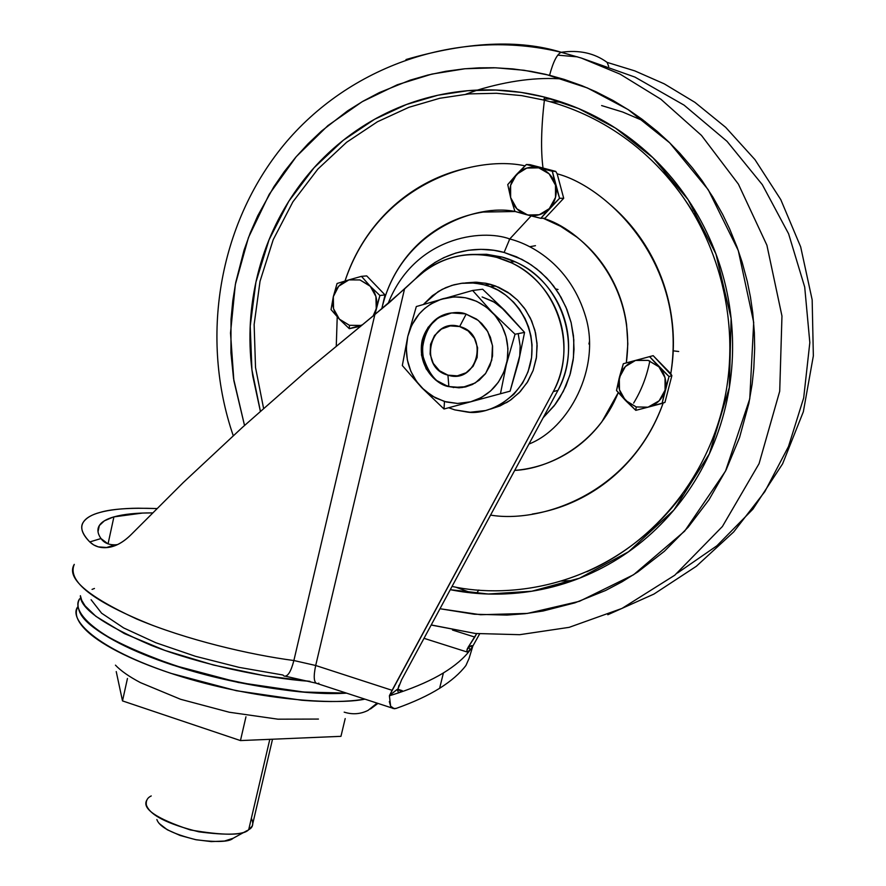 <?xml version="1.0" encoding="UTF-8"?>
<svg xmlns="http://www.w3.org/2000/svg" width="886" height="886" viewBox="0 0 886 886"><rect width="100%" height="100%" fill="white"/><g stroke="black" fill="none" stroke-linecap="round" stroke-linejoin="round"><path stroke-width="1.33" d="M518.62 361.554L524.567 332.405L500.634 306.645L492.682 301.251L482.117 296.965L494.344 302.204L504.909 310.587L482.66 289.235L504.909 310.587L524.567 332.405L515.054 334.232L492.428 312.525L472.615 290.464L482.66 289.235L472.615 290.464L416.32 306.545L407.793 336.37C412.987 317.221 424.693 304.673 442.9 298.726C461.528 294.119 478.041 298.715 492.428 312.525C505.862 327.377 510.513 344.665 506.382 364.379C500.922 383.66 489.028 396.131 470.71 401.79L457.586 403.451L444.462 401.502L444.008 409L500.446 393.761L506.382 364.379L515.054 334.232L492.428 312.525L472.615 290.464L416.32 306.545L407.793 336.37L402.322 365.541L421.647 387.592L444.008 409L510.103 391.158L444.008 409L510.103 391.158L500.446 393.761L506.382 364.379L515.054 334.232L524.567 332.405L518.62 361.554L510.103 391.158L519.739 355.718L520.16 345.972L518.299 334.266M448.848 386.296L447.939 375.143L448.848 386.296C436.687 384.502 427.75 373.405 422.046 352.993C423.862 329.348 433.741 315.992 451.672 312.924C414.582 317.022 412.422 377.746 448.848 386.296L448.083 386.484C437.274 384.69 416.841 367.214 422.157 340.445C429.444 314.209 455.293 309.657 465.593 313.888L476.491 319.06L481.718 323.49L486.558 329.548L490.401 337.245L492.583 346.293L492.527 356.028L490.047 365.497L485.395 373.77L479.237 380.183L472.36 384.524L465.46 386.949L459.014 387.824L448.083 386.484L454.031 387.381L466.479 386.695M466.191 314.065L459.646 326.557C489.98 333.867 477.51 384.967 447.939 375.143L457.276 375.852L466.102 372.762L473.08 366.328L477.122 357.523L477.598 347.7L474.442 338.352L468.129 330.921L459.646 326.557L450.276 325.893L441.461 329.049L434.539 335.506L430.552 344.289L430.098 354.068L433.243 363.349L439.5 370.747L447.939 375.143C417.904 367.801 429.976 317.033 459.646 326.557L465.261 315.837M448.67 407.748L454.773 409.875L448.681 407.737M490.423 409.122L500.125 405.888L509.915 400.494L519.174 392.719L527.159 382.575L533.128 370.459L536.495 357.058L537.027 343.314L534.867 330.135L530.459 318.284L524.446 308.217L517.468 300.088L510.081 293.831L495.651 286.045L490.379 284.328L485.03 284.96L490.323 286.687C507.999 291.981 535.975 318.428 531.5 358.01C525.498 397.759 488.064 415.335 467.664 412.134L454.773 409.875L470.134 412.256L485.594 410.539L493.779 407.87L501.565 403.972L513.913 394.259L522.629 383.029L528.056 371.777L531.556 357.656L532.043 344.953L530.902 335.805L528.577 326.967L525.077 318.55L519.418 309.148L513.67 302.215L505.574 295.049L498.087 290.231L490.08 286.588L481.596 284.118L471.252 282.822L462.581 283.166L454.02 284.771L445.88 287.596L438.171 291.616L423.442 304.407L432.357 295.702L442.059 289.412L451.893 285.392L461.351 283.321L474.187 283.011L485.03 284.96L490.379 284.328L485.783 283.254L475.361 282.202L465.482 282.911L476.701 282.213L486.968 283.498L498.641 287.252L507.877 292.302L517.59 300.188L525.575 309.823L531.7 320.976L535.576 333.014L537.149 345.695L536.318 358.287L533.117 370.514L527.724 381.689L520.259 391.579L511.167 399.63L506.781 402.488L490.357 409.155M444.008 409L444.462 401.502L432.213 396.086L421.647 387.592L444.008 409M407.793 336.37L406.286 348.12L407.339 359.871L410.86 371.323L416.597 381.523L424.449 390.305L435.569 397.969L446.3 402L457.586 403.451L470.71 401.79L481.308 397.57L490.6 390.97L498.375 382.198L503.935 371.976L507.213 360.414L507.933 348.53L506.039 336.614L501.709 325.372L495.119 315.505L486.503 307.243L476.579 301.295L465.471 297.762L454.153 296.876L441.051 299.291L430.74 304.053L424.615 308.527L419.111 314.021L411.702 325.273L407.793 336.37L402.322 365.541L421.647 387.592C408.479 372.906 403.861 355.829 407.793 336.37M448.083 386.484L435.502 379.917L426.166 368.875L421.481 355.031L422.157 340.445L428.093 327.333L438.415 317.664L451.583 312.935L465.593 313.888L478.307 320.422L487.754 331.53L492.483 345.507L491.752 360.214L485.683 373.371L475.239 382.974L462.038 387.57L448.083 386.484M368.089 710.362L377.082 703.119L368.089 710.362C360.524 714.171 352.55 714.769 344.178 712.145M402.255 690.67L399.398 690.371L402.255 690.67L398.058 689.308L402.255 690.67L398.611 692.852C416.686 686.761 431.615 680.116 443.41 672.928L439.622 688.289C451.129 681.057 459.9 673.449 465.936 665.475C459.9 673.449 451.129 681.057 439.622 688.289C428.082 695.521 413.574 702.233 396.086 708.423C413.574 702.233 428.082 695.521 439.622 688.289L443.41 672.928C431.615 680.116 416.686 686.761 398.611 692.852L389.397 695.798L390.626 706.186L392.941 708.501L396.086 708.423L394.292 708.745L390.626 706.186L389.331 701.568M152.348 512.894C136.366 512.85 123.553 514.179 113.906 516.881L108.059 543.849L113.906 516.881L142.502 513.06L152.348 512.894M156.689 508.542L138.094 508.21C122.368 508.354 109.631 509.771 99.885 512.462C91.922 514.544 86.385 517.801 83.284 522.219C79.862 527.236 82.033 533.804 89.785 541.933C94.414 546.363 100.262 548.246 107.339 547.548C115.49 546.695 123.519 542.287 131.427 534.313L183.247 482.571L242.376 427.406L307.099 370.47L374.867 314.541L293.875 660.524C250.428 654.854 186.182 639.925 136.455 618.904C86.861 596.012 66.118 577.86 74.225 564.448L74.225 564.448M156.678 508.553C130.264 507.645 111.337 508.952 99.885 512.462C90.15 515.154 84.314 519.03 82.387 524.08C80.493 529.141 82.963 535.089 89.785 541.933L93.661 544.912L98.235 546.861L107.339 547.548C115.335 546.728 123.376 542.321 131.427 534.313L183.247 482.571L242.376 427.406L307.099 370.47L389.53 302.37L417.395 277.041C440.431 256.829 466.944 250.295 496.913 257.438L501.985 257.029C515.098 260.606 526.871 267.018 537.281 276.277C547.681 285.558 555.633 296.721 561.148 309.79C566.63 322.869 569.089 336.481 568.546 350.635C567.959 364.777 564.437 378.001 557.981 390.294C582.711 346.083 562.034 282.579 516.25 262.311L501.985 257.029L496.913 257.438L511.266 262.754C557.349 283.166 578.17 347.124 553.296 391.634L557.981 390.294L553.296 391.634L389.541 695.388L397.98 688.931L401.568 679.861L557.981 390.294L401.568 679.861M318.439 719.067L278.005 719.188L229.264 712.233L180.589 699.287L140.442 682.619C129.179 676.671 120.85 670.857 115.446 665.153M471.274 254.481L486.602 254.293L501.985 257.029L486.901 254.36L471.695 254.459M468.085 647.367L474.785 637.078L452.48 630.035L474.785 637.078L476.668 633.623L468.085 647.367L471.274 645.695L473.024 645.75L479.625 633.911L473.024 645.75L468.749 646.968L470.056 650.125L466.977 651.963L424.006 638.319L466.977 651.963L466.933 650.147L466.977 651.963L470.056 650.125C464.054 658.121 455.171 665.729 443.41 672.928C455.171 665.729 464.054 658.121 470.056 650.125L468.749 646.968L466.933 650.147L467.531 648.242M107.882 543.794L100.993 538.544C97.582 533.605 97.017 529.285 99.298 525.597C97.028 529.319 97.593 533.627 100.982 538.544L89.785 541.933L100.982 538.544C103.972 542.83 108.679 544.923 115.102 544.835L117.539 544.591M113.131 517.103L113.906 516.881C106.442 519.008 101.569 521.92 99.276 525.62L104.382 520.824L113.031 517.136M417.395 277.041C428.104 267.129 440.486 260.418 454.529 256.907C468.594 253.418 482.726 253.595 496.913 257.438C510.114 261.038 521.965 267.506 532.442 276.82C542.908 286.167 550.915 297.419 556.463 310.576C561.99 323.744 564.471 337.455 563.917 351.709C563.341 365.951 559.797 379.263 553.296 391.634L392.099 690.316L315.693 665.497L404.537 288.958L417.395 277.041M374.867 314.541L404.537 288.958L315.693 665.497L293.875 660.524L374.867 314.541M465.936 665.475L469.037 658.508L472.814 646.171L470.056 650.125L472.836 646.115M389.541 695.388L397.183 689.408L398.611 692.852L389.397 695.798L392.099 690.316L315.693 665.497C313.301 676.882 313.854 682.929 317.365 683.638C313.854 682.929 313.301 676.882 315.693 665.497L293.875 660.524C290.973 671.677 287.728 676.871 284.129 676.084L282.878 674.999L239.12 667.38L195.441 656.293L155.825 642.738L123.697 627.952L101.613 613.212L91.092 599.722M318.849 683.195L317.365 683.638M284.129 676.084C287.728 676.871 290.973 671.677 293.875 660.524M153.422 625.682C93.318 601.815 66.937 581.382 74.269 564.371M364.954 699.154L355.297 700.416C340.257 701.945 322.404 701.889 301.749 700.25L236.44 690.737L171.031 673.371C150.288 666.482 132.402 659.14 117.373 651.354C102.422 643.568 91.479 636.026 84.535 628.706C77.658 621.418 75.088 614.928 76.816 609.258L77.902 606.677C68.111 618.494 94.126 648.231 174.487 674.501C255.589 700.472 336.702 705.178 364.943 699.143M78.267 602.325C77.06 607.73 79.729 613.854 86.274 620.698C93.229 627.952 104.194 635.45 119.167 643.192C134.218 650.944 152.115 658.254 172.881 665.131L238.334 682.486L303.665 692.088L346.603 693.151C312.747 695.211 245.422 687.735 181.575 667.922C116.952 645.418 82.675 625.859 78.732 609.258M82.287 615.914C94.536 633.612 132.114 652.284 195.031 671.898C259.897 688.411 310.399 695.488 346.526 693.129L303.643 692.066L238.345 682.475L172.903 665.12C152.148 658.254 134.251 650.944 119.211 643.192C104.238 635.45 93.285 627.964 86.319 620.709L82.221 615.836M346.459 693.107L303.676 692.032L238.356 682.43L172.892 665.076C152.126 658.198 134.229 650.889 119.178 643.136C104.205 635.395 93.24 627.908 86.285 620.654C79.386 613.411 76.794 606.988 78.511 601.384L79.596 598.836M94.448 588.47L92.055 589.4M80.382 595.691L81.733 600.365L85.056 605.825L95.876 616.324L124.417 633.601L165.006 650.457L213.615 665.076L265.069 675.841L309.967 681.356C266.121 678.311 199.738 664.456 151.107 645.296C103.607 624.84 80.039 608.317 80.393 595.713M79.585 598.87C71.633 609.734 89.807 634.254 156.39 659.295C223.726 684.402 308.483 695.82 346.448 693.107M397.98 688.931L399.398 690.371L397.98 688.931L398.988 685.277M251.358 818.332C253.839 823.758 252.953 827.546 248.7 829.695L269.809 739.334L248.7 829.695L252.211 826.073L272.523 739.223M340.955 736.332L240.46 740.574L122.501 700.904L116.232 671.577L122.501 700.904L240.46 740.574L340.955 736.332L345.197 718.579L340.955 736.332M245.954 716.807L240.46 740.574L245.954 716.807M127.451 678.477L122.501 700.904L127.451 678.477M159.081 823.393L167.288 829.761L180.135 835.476L195.596 839.651L211.211 841.6L224.523 841.035L233.14 838.267L247.05 830.625M156.877 819.539C159.469 827.192 172.582 833.936 196.216 839.773C217.037 842.442 229.352 841.944 233.14 838.267M146.766 800.18C141.838 808.708 156.357 818.62 190.324 829.938C223.859 835.697 243.318 835.62 248.7 829.695L248.279 829.96C243.329 834.822 226.894 835.454 198.973 831.843C167.232 823.991 149.69 815.02 146.345 804.92C145.813 800.656 147.453 797.666 151.24 795.938M509.217 239.685L510.491 239.165L509.217 239.685M509.76 238.965C481.63 228.499 414.327 236.817 388.046 303.643C414.327 236.817 481.63 228.499 509.76 238.965L531.124 215.907L509.76 238.965C533.771 245.09 571.16 267.085 585.801 317.221C600.918 368.321 568.779 428.558 528.92 444.074C568.779 428.558 600.918 368.321 585.801 317.221C571.16 267.085 533.771 245.09 509.76 238.965L504.112 252.455L509.76 238.965M415.146 279.123C445.281 246.496 483.258 246.363 504.112 252.455L493.912 250.306L481.12 249.343L468.262 250.284L455.714 253.075L443.82 257.649L434.76 262.588L415.058 279.212M546.241 211.311L546.795 211.389M515.342 211.555C476.967 203.104 399.796 230.338 381.744 308.948L385.022 294.916L366.704 275.889L361.488 276.354L370.27 286.278L379.906 295.503L385.022 294.916L379.906 295.503L374.933 314.486L376.24 308.284L375.919 296.511L370.27 286.278L359.96 279.943L348.907 279.887L361.488 276.354L366.704 275.889L385.022 294.916L381.977 307.951C385.842 291.505 392.564 276.432 402.166 262.754C411.78 249.088 423.597 237.836 437.606 229.02C451.638 220.226 466.844 214.567 483.213 212.053L515.22 211.521M648.02 407.183L636.214 406.94L635.794 410.351L648.02 407.183L635.794 410.351L616.501 390.516L623.323 363.725L653.17 355.663L627.067 362.695L653.17 355.663L649.582 356.648L669.03 376.539L662.075 403.44L664.954 402.388L671.876 375.631L669.03 376.539L671.876 375.631L670.78 373.67L653.17 355.663L671.876 375.631L664.954 402.388L648.02 407.183L659.129 400.804L665.065 390.172L665.032 377.713L658.929 366.848L648.153 360.392L635.472 360.458L625.394 366.527L619.281 377.724L619.48 389.762L625.339 400.295L636.214 406.94L648.02 407.183M360.392 325.428L349.427 325.295L349.328 328.673L360.392 325.428L349.317 328.684L360.203 326.292L349.317 328.684L339.56 319.337L331.043 309.591L333.324 296.633L337.068 283.487L348.907 279.887L338.662 286.256L333.324 296.633L333.546 308.671L339.349 319.115L349.427 325.295L360.392 325.428M431.194 625.029L475.394 633.479L519.694 634.686L569.166 627.343L622.005 608.416L674.767 575.213L722.411 526.494L759.069 463.655L779.713 391.213L781.961 316.025L766.899 245.2L738.392 184.122L701.479 135.414L660.867 99.221L620.067 74.125L581.316 58.055L561.27 52.285C519.052 39.261 467.299 41.686 405.998 59.55C467.299 41.686 519.052 39.261 561.27 52.285C579.156 49.738 594.44 53.105 607.131 62.385L608.704 66.461L607.131 62.385L634.786 70.88L664.256 83.849L694.89 102.322L725.656 127.318L754.972 159.646L780.787 199.649L800.667 246.862L812.163 299.8L813.348 355.884L803.347 411.746L782.604 463.832L752.912 509.151L716.907 545.776L677.469 573.02L716.907 545.776L752.912 509.151L782.604 463.832L803.347 411.746L813.348 355.884L812.163 299.8L800.667 246.862L780.787 199.649L754.972 159.646L725.656 127.318L694.89 102.322L664.256 83.849L634.786 70.88L607.131 62.385C594.44 53.105 579.156 49.738 561.27 52.285L581.316 58.055L620.067 74.125L660.867 99.221L701.479 135.414L738.392 184.122L766.899 245.2L781.961 316.025L779.713 391.213L759.069 463.655L722.411 526.494L674.767 575.213L622.005 608.416L569.166 627.343L519.694 634.686L475.394 633.479L431.227 624.951M244.525 425.457L233.86 380.648L230.515 332.992L235.344 284.517L248.457 237.548L269.222 194.311L296.289 156.612L327.898 125.602L362.152 101.724L397.316 84.757L431.947 74.081L465.006 68.754L495.828 67.801L524.058 70.26L549.575 75.288C553.163 61.854 557.028 54.19 561.17 52.307C557.028 54.19 553.163 61.854 549.575 75.288L564.149 79.386L582.013 85.732L596.023 91.779L613.101 100.517L629.536 110.484L642.206 119.366L657.379 131.516L668.875 142.026L679.806 153.212L692.619 168.13L702.1 180.7L712.953 197.19L722.688 214.478L729.577 228.765L737.074 247.161L742.147 262.278L747.308 281.493L750.453 297.087L752.746 312.869L754.363 332.671L754.673 348.519L753.809 368.332L752.148 384.059L748.847 403.451L739.566 437.485L726.177 469.768L708.955 499.815L688.189 527.159L664.334 551.313L637.765 571.979L622.005 581.825L605.636 590.464L574.97 602.823L543.107 610.997L525.099 613.699L506.947 615.083L474.331 614.242L439.988 608.737L480.522 614.729L527.403 613.422L579.444 601.306L633.612 574.726L684.623 531.179L725.545 471.053L749.766 398.8L753.698 322.393L738.282 250.539L708.246 189.726L669.705 142.834L628.152 109.587L587.385 87.936L545.898 74.391L531.146 71.378L512.595 68.875L493.934 67.746L479.038 67.845L464.242 68.82L445.891 71.279L427.805 75.066L410.118 80.161L379.418 92.554L363.205 101.115L347.611 110.85L321.518 131.05L308.162 143.698L295.736 157.243L284.295 171.618L273.829 186.813L257.726 215.807L250.306 232.774L244.049 250.173L235.731 282.468L232.785 300.775L231.036 319.237L230.925 352.683L233.55 378.555L244.525 425.457M577.672 56.881L557.737 55.142L577.672 56.881M455.47 587.075L471.474 592.922L455.47 587.075M562.975 79.031C537.137 76.993 508.619 80.692 477.432 90.095M478.861 590.043L476.446 593.387L478.861 590.043M561.813 102.178L550.162 101.724L561.813 102.178M544.004 99.033L551.601 98.999M544.325 100.173L521.621 95.61L496.525 93.285L469.137 93.894L439.744 98.28L408.9 107.306L377.458 121.759L346.625 142.269L317.897 169.049L292.901 201.831L273.198 239.718L260.041 281.239L254.138 324.509L255.522 367.502L263.585 408.38L255.522 367.502L254.138 324.509L260.041 281.239L273.198 239.718L292.901 201.831L317.897 169.049L346.625 142.269L377.458 121.759L408.9 107.306L439.744 98.28L469.137 93.894L496.525 93.285L521.621 95.61L544.325 100.173M336.281 345.905L337.223 316.845L336.27 345.917M469.813 167.476C450.276 171.496 432.102 178.85 415.29 189.526C398.501 200.236 384.048 213.559 371.921 229.518C360.093 245.123 351.111 262.289 344.997 281.039C377.901 182.549 475.76 154.828 524.955 165.859M260.362 411.248L252.754 375.974C248.058 343.912 249.232 312.116 256.264 280.574C263.33 249.021 275.889 219.972 293.93 193.425C312.005 166.889 334.421 144.872 361.167 127.385C387.968 109.93 417.217 98.501 448.925 93.085C480.666 87.736 512.462 89.043 544.281 97.028L578.503 108.524L615.371 128.016L652.993 157.786L688.09 199.649L715.932 253.961L731.116 318.417L729.333 387.57L709.343 453.831L673.903 510.026L628.573 551.745L579.555 578.181L531.777 591.228L488.252 594.008L450.276 589.688C472.659 594.174 495.407 595.259 518.531 592.955C550.062 589.777 579.909 580.352 608.062 564.67C636.214 548.921 660.391 527.912 680.625 501.653C700.804 475.328 715.279 445.691 724.017 412.754C732.689 379.773 734.804 346.138 730.341 311.85C725.789 277.551 714.991 245.455 697.947 215.531C680.825 185.661 658.907 160.444 632.183 139.866C605.426 119.366 576.121 105.091 544.281 97.028L544.369 100.184C541.169 128.016 540.726 150.631 543.018 168.041L555.766 171.408L557.161 173.833L563.706 198.287L557.161 173.833L555.766 171.408L552.332 171.275L559.575 198.287L563.706 198.287L545.034 218.211L540.792 218.333L545.034 218.211L563.706 198.287L559.575 198.287L540.792 218.333L514.943 211.433L510.868 198.486L507.744 184.598L526.362 164.497L529.917 164.663L526.362 164.497L552.332 171.275L555.766 171.408L529.917 164.663L543.018 168.041C540.726 150.631 541.169 128.016 544.369 100.184L544.281 97.028L521.189 92.399L495.662 90.051L467.797 90.704L437.894 95.223L406.519 104.482L374.556 119.3L343.259 140.287L314.131 167.687L288.847 201.177L269.034 239.84L255.921 282.147L250.217 326.148L251.923 369.805L260.395 411.215M635.794 410.351L636.214 406.94L625.926 400.893L635.794 410.351M678.687 351.498L673.227 350.834M361.233 325.184L361.809 325.007L361.233 325.184M373.194 315.87L376.041 309.136L373.172 315.881M516.549 174.42L510.624 185.351L510.624 197.556L516.848 208.786L527.679 215.01L539.264 214.744L549.309 208.631L555.522 197.368L555.5 185.174L549.098 173.811L538.754 167.853L526.816 168.052L516.549 174.42C522.84 168.152 530.249 165.959 538.754 167.853C547.027 170.322 552.532 175.827 555.278 184.366L552.332 171.275L526.362 164.497L516.549 174.42M544.369 100.184C588.249 111.337 648.541 140.575 692.52 211.3M693.993 213.759L694.524 214.667M695.754 216.782L696.562 218.211M682.087 495.086C611.329 588.902 509.151 599.08 452.037 586.432C509.162 599.08 611.384 588.891 682.142 495.019M557.161 173.833C605.825 186.293 688.367 262.223 670.78 373.67C674.324 352.883 674.268 332.017 670.602 311.075C666.903 290.132 659.826 270.463 649.372 252.067C638.884 233.694 625.693 217.779 609.812 204.301M532.264 514.057C551.812 511.012 570.274 504.522 587.673 494.609C605.06 484.653 620.278 471.795 633.313 456.035C646.271 440.32 656.216 422.655 663.16 403.052C629.758 495.839 538.821 523.393 490.556 515.098M618.262 392.576C597.485 444.639 548.655 468.86 514.7 470.411L518.997 469.99C535.332 468.063 550.693 462.946 565.08 454.618C579.466 446.267 591.748 435.292 601.937 421.692L618.273 392.587M626.324 362.906L627.831 343.901L626.59 324.675C624.231 307.276 618.738 290.973 610.111 275.767C601.461 260.584 590.375 247.703 576.841 237.116L560.605 226.307L543.162 218.266M601.627 105.567L622.78 112.057L645.207 121.637M561.392 581.083L573.63 580.463L561.403 581.083M477.543 90.062L465.914 94.182M559.575 198.287L555.5 185.174C557.372 193.801 555.5 201.421 549.874 208.033L559.575 198.287M549.309 208.631C543.118 214.622 535.908 216.749 527.679 215.01L540.792 218.333L549.309 208.631M526.849 214.777C518.853 212.197 513.526 206.759 510.868 198.486L514.943 211.433L526.849 214.777M510.624 197.556C508.752 188.917 510.657 181.287 516.328 174.664L507.744 184.598L510.624 197.556M361.488 276.354L348.907 279.887L359.96 279.943L369.717 285.702L361.488 276.354M370.27 286.278C375.786 292.601 377.779 299.933 376.24 308.284L379.906 295.503L370.27 286.278M349.328 328.673L349.427 325.295L339.56 319.337L349.328 328.673M333.324 296.633L331.043 309.591L339.349 319.115C333.657 312.68 331.641 305.183 333.324 296.633C335.517 288.327 340.468 282.811 348.176 280.098L337.068 283.487L333.324 296.633M648.153 360.392L658.697 366.616L649.582 356.648L636.381 360.214L648.153 360.392M665.065 390.172L669.03 376.539L658.929 366.848C664.987 373.571 667.036 381.345 665.065 390.172C662.551 398.722 657.135 404.326 648.818 406.973L662.075 403.44L665.065 390.172M625.339 400.295C619.58 393.772 617.553 386.252 619.281 377.724L616.501 390.516L625.339 400.295M619.502 376.86C622.05 368.576 627.377 363.105 635.472 360.458L623.323 363.725L619.502 376.86M626.313 362.906C637.399 282.39 578.547 228.056 543.129 218.266M649.837 360.934C646.858 376.218 641.464 390.261 633.645 403.064M543.118 417.804L555.334 404.271L559.797 397.67L565.921 385.964L570.396 373.36L573.153 360.115L574.028 349.383L573.463 335.838L571.082 322.393L566.94 309.535L561.048 297.297L553.606 286.023L546.662 277.916L536.761 268.945L528.045 262.843L516.46 256.785L504.112 252.455L521.854 259.354L531.334 264.98L540.903 272.401L550.206 281.848L558.756 293.454L565.955 307.198L571.182 322.847L573.818 339.892L573.452 357.601L569.897 375.077L563.319 391.402L554.182 405.81L543.14 417.76M529.828 246.718L535.476 245.688M558.025 289.5L555.755 288.947M588.924 344.001L589.467 341.575M454.031 387.381L453.267 387.559M490.335 286.687L495.651 286.045M377.968 703.406L370.481 708.966M514.855 261.658L509.915 262.101M106.032 547.659L115.102 544.835M98.014 531.678L99.332 525.608M317.465 683.627L392.121 708.036M315.948 683.139L285.547 676.24M397.116 689.529L398.778 690.061M398.8 690.072L400.638 690.67M233.251 435.713C199.771 338.242 218.377 224.834 283.531 145.282C348.807 66.073 458.106 27.267 561.17 52.307L581.316 58.055L634.985 77.115L684.07 105.135L727.007 141.317L762.303 184.642L788.595 233.771L804.709 287.075L809.826 342.594L803.691 397.88L788.496 446.5L764.839 491.63L733.708 531.91L696.318 566.298L653.934 594.074L607.807 614.74M550.128 101.713L561.768 102.156M586.765 571.78C655.684 541.667 709.276 475.228 725.147 396.485C740.718 317.709 716.984 231.324 663.226 172.083"/></g></svg>

